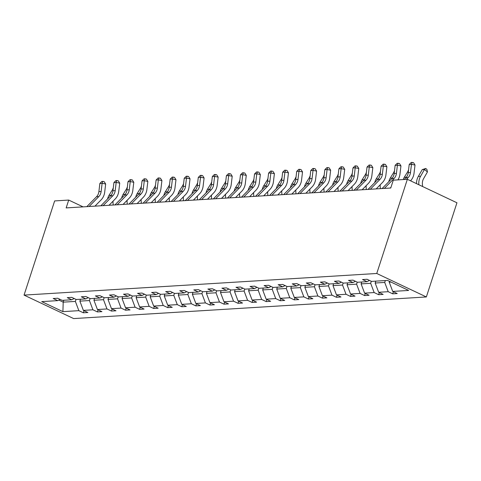 <?xml version="1.0" encoding="UTF-8"?>
<svg xmlns="http://www.w3.org/2000/svg" width="481" height="481" viewBox="0 0 481 481"><rect width="100%" height="100%" fill="white"/><g stroke="black" fill="none" stroke-linecap="round" stroke-linejoin="round"><path stroke-width="0.72" d="M376.755 273.485L407.359 179.305L456.95 202.778L426.352 296.951L73.641 318.578L24.05 295.106L376.755 273.485L426.352 296.951M389.49 281.361L389.231 282.161L390.957 282.058M389.231 282.161L392.718 291.42L397.21 293.548L392.7 293.819L393.38 291.733M63.817 300.264L63.203 302.152L75.373 301.407L78.86 310.66L62.909 311.64L41.727 301.617L57.684 300.637L53.193 298.515L57.702 298.238L62.187 300.36L71.741 299.777L67.256 297.649L71.759 297.372L76.251 299.501L85.804 298.911L81.313 296.789L85.822 296.512L90.314 298.641L99.868 298.052L95.376 295.929L99.886 295.653L104.371 297.775L113.931 297.192L109.44 295.063L113.943 294.787L118.434 296.915L127.988 296.326L123.497 294.204L128.006 293.927L132.497 296.049L142.051 295.466L137.56 293.344L142.069 293.067L146.555 295.19L156.115 294.606L151.623 292.478L156.127 292.201L160.618 294.33L170.172 293.741L165.68 291.618L170.19 291.342L174.681 293.464L184.235 292.881L179.744 290.752L184.253 290.476L188.744 292.604L198.298 292.015L193.807 289.893L198.31 289.616L202.802 291.745L212.355 291.155L207.87 289.033L212.374 288.756L216.865 290.879L226.419 290.296L221.927 288.167L226.437 287.891L230.928 290.019L240.482 289.43L235.991 287.307L240.5 287.031L244.985 289.153L254.539 288.57L250.054 286.442L254.557 286.171L259.049 288.293L268.602 287.71L264.111 285.582L268.62 285.305L273.112 287.434L282.666 286.844L278.174 284.722L282.684 284.445L287.169 286.568L296.729 285.985L292.238 283.856L296.741 283.58L301.232 285.708L310.786 285.119L306.295 282.996L310.804 282.72L315.295 284.842L324.849 284.259L320.358 282.137L324.867 281.86L329.353 283.982L338.913 283.399L334.421 281.271L338.925 280.994L343.416 283.123L352.97 282.533L348.478 280.411L352.988 280.134L357.479 282.257L367.033 281.674L362.542 279.545L367.051 279.275L371.542 281.397L387.494 280.417L408.67 290.44L392.718 291.42M375.781 281.138L375.168 283.026L384.722 282.437L388.209 291.696L392.7 293.819M388.209 291.696L378.655 292.28L383.147 294.408L378.637 294.685L379.317 292.598M361.718 281.998L361.105 283.886L370.665 283.303L374.152 292.556L378.637 294.685M374.152 292.556L364.592 293.145L369.083 295.268L364.58 295.544L365.259 293.458M347.661 282.858L347.048 284.752L356.601 284.163L360.089 293.422L364.58 295.544M360.089 293.422L350.535 294.005L355.026 296.134L350.517 296.41L351.196 294.318M333.598 283.724L332.984 285.612L342.538 285.029L346.025 294.282L350.517 296.41M346.025 294.282L336.472 294.871L340.963 296.993L336.453 297.27L337.133 295.184M319.534 284.584L318.921 286.472L328.475 285.888L331.968 295.148L336.453 297.27M331.968 295.148L322.408 295.731L326.9 297.853L322.396 298.13L323.07 296.043M305.477 285.449L304.864 287.337L314.418 286.748L317.905 296.007L322.396 298.13M317.905 296.007L308.351 296.591L312.842 298.719L308.333 298.996L309.012 296.903M291.414 286.309L290.801 288.197L300.354 287.614L303.842 296.867L308.333 298.996M303.842 296.867L294.288 297.456L298.779 299.579L294.27 299.855L294.949 297.769M277.351 287.169L276.737 289.057L286.291 288.474L289.778 297.733L294.27 299.855M289.778 297.733L280.225 298.316L284.716 300.445L280.213 300.715L280.886 298.629M263.293 288.035L262.68 289.923L272.234 289.334L275.721 298.593L280.213 300.715M275.721 298.593L266.167 299.176L270.653 301.304L266.149 301.581L266.829 299.495M249.23 288.895L248.617 290.783L258.171 290.199L261.658 299.453L266.149 301.581M261.658 299.453L252.104 300.042L256.595 302.164L252.086 302.441L252.765 300.354M235.167 289.754L234.554 291.648L244.107 291.059L247.595 300.318L252.086 302.441M247.595 300.318L238.041 300.902L242.532 303.03L238.029 303.307L238.702 301.214M221.11 290.62L220.496 292.508L230.05 291.925L233.538 301.178L238.029 303.307M233.538 301.178L223.984 301.767L228.469 303.89L223.966 304.166L224.645 302.08M207.046 291.48L206.433 293.368L215.987 292.785L219.474 302.044L223.966 304.166M219.474 302.044L209.92 302.627L214.412 304.75L209.902 305.026L210.582 302.94M192.983 292.346L192.37 294.234L201.924 293.644L205.411 302.904L209.902 305.026M205.411 302.904L195.857 303.487L200.349 305.615L195.839 305.892L196.519 303.8M178.926 293.206L178.307 295.094L187.867 294.51L191.354 303.764L195.839 305.892M191.354 303.764L181.794 304.353L186.285 306.475L181.782 306.752L182.461 304.665M164.863 294.065L164.249 295.953L173.803 295.37L177.291 304.629L181.782 306.752M177.291 304.629L167.737 305.213L172.228 307.341L167.719 307.612L168.398 305.525M150.8 294.931L150.186 296.819L159.74 296.23L163.227 305.489L167.719 307.612M163.227 305.489L153.673 306.072L158.165 308.201L153.655 308.477L154.335 306.391M136.736 295.791L136.123 297.679L145.677 297.096L149.17 306.349L153.655 308.477M149.17 306.349L139.61 306.938L144.102 309.061L139.598 309.337L140.278 307.251M122.679 296.657L122.066 298.545L131.62 297.955L135.107 307.215L139.598 309.337M135.107 307.215L125.553 307.798L130.044 309.926L125.535 310.203L126.214 308.111M108.616 297.517L108.003 299.404L117.556 298.821L121.044 308.074L125.535 310.203M121.044 308.074L111.49 308.664L115.981 310.786L111.472 311.063L112.151 308.976M94.553 298.376L93.939 300.264L103.493 299.681L106.98 308.94L111.472 311.063M106.98 308.94L97.427 309.523L101.918 311.646L97.415 311.922L98.088 309.836M80.495 299.242L79.882 301.13L89.436 300.541L92.923 309.8L97.415 311.922M92.923 309.8L83.369 310.383L87.855 312.512L83.351 312.788L84.031 310.696M78.86 310.66L83.351 312.788M83.099 206.878L68.711 200.066L66.162 207.912L390.746 188.017L393.296 180.165L407.359 179.305M369.492 280.429L367.033 281.674M385.335 280.549L384.722 282.437M375.168 283.026L378.655 292.28M355.435 281.289L352.97 282.533M371.314 281.289L370.665 283.303M361.105 283.886L364.592 293.145M341.372 282.155L338.913 283.399M357.257 282.155L356.601 284.163M347.048 284.752L350.535 294.005M327.308 283.014L324.849 284.259M343.193 283.014L342.538 285.029M332.984 285.612L336.472 294.871M313.251 283.88L310.786 285.119M329.13 283.874L328.475 285.888M318.921 286.472L322.408 295.731M299.188 284.74L296.729 285.985M315.067 284.74L314.418 286.748M304.864 287.337L308.351 296.591M285.125 285.6L282.666 286.844M301.01 285.6L300.354 287.614M290.801 288.197L294.288 297.456M271.068 286.466L268.602 287.71M286.947 286.466L286.291 288.474M276.737 289.057L280.225 298.316M257.004 287.325L254.539 288.57M272.883 287.325L272.234 289.334M262.68 289.923L266.167 299.176M242.941 288.185L240.482 289.43M258.826 288.185L258.171 290.199M248.617 290.783L252.104 300.042M228.878 289.051L226.419 290.296M244.763 289.051L244.107 291.059M234.554 291.648L238.041 300.902M214.821 289.911L212.355 291.155M230.7 289.911L230.05 291.925M220.496 292.508L223.984 301.767M200.757 290.777L198.298 292.015M216.642 290.771L215.987 292.785M206.433 293.368L209.92 302.627M186.694 291.636L184.235 292.881M202.579 291.636L201.924 293.644M192.37 294.234L195.857 303.487M172.637 292.496L170.172 293.741M188.516 292.496L187.867 294.51M178.307 295.094L181.794 304.353M158.574 293.362L156.115 294.606M174.459 293.362L173.803 295.37M164.249 295.953L167.737 305.213M144.51 294.222L142.051 295.466M160.395 294.222L159.74 296.23M150.186 296.819L153.673 306.072M130.453 295.081L127.988 296.326M146.332 295.081L145.677 297.096M136.123 297.679L139.61 306.938M116.39 295.947L113.931 297.192M132.269 295.947L131.62 297.955M122.066 298.545L125.553 307.798M102.327 296.807L99.868 298.052M118.212 296.807L117.556 298.821M108.003 299.404L111.49 308.664M88.27 297.673L85.804 298.911M104.149 297.667L103.493 299.681M93.939 300.264L97.427 309.523M74.206 298.533L71.741 299.777M90.085 298.533L89.436 300.541M79.882 301.13L83.369 310.383M60.143 299.392L57.684 300.637M68.711 200.066L54.648 200.926L24.05 295.106M76.028 299.392L75.373 301.407M58.808 300.072L63.203 302.152L62.909 311.64M86.82 206.65L96.537 196.729A8.472 7.167 86.5 0 0 98.888 191.624L99.862 183.453L102.116 183.315L102.76 181.391L104.185 181.656L105.664 183.995L104.69 192.16A12.704 10.75 -93.5 0 1 101.166 199.813L94.961 206.151M89.075 206.511L98.791 196.591A8.472 7.167 86.5 0 0 101.136 191.486L102.116 183.315L105.664 183.995M99.862 183.453L101.858 181.445L102.76 181.391M113.227 205.026L113.053 203.343A8.472 7.167 -93.5 0 1 113.077 201.154M112.043 193.825L111.562 194.661M113.209 188.576L108.971 195.394A12.704 10.75 86.5 0 0 107.57 198.96M109.59 204.708L109.644 205.249M112.855 188.6L113.221 188.444M100.884 205.784L110.6 195.863A8.472 7.167 86.5 0 0 112.945 190.765L113.919 182.594L116.174 182.455L116.823 180.525L118.242 180.796L119.727 183.129L118.753 191.3A12.704 10.75 -93.5 0 1 115.23 198.954L109.025 205.285M103.132 205.646L112.855 195.725A8.472 7.167 86.5 0 0 115.199 190.626L116.174 182.455L119.727 183.129M113.919 182.594L115.921 180.579L116.823 180.525M114.941 204.924L124.663 195.003A8.472 7.167 86.5 0 0 127.008 189.899L127.982 181.734L130.237 181.596L130.886 179.666L132.305 179.936L133.784 182.269L132.81 190.44A12.704 10.75 -93.5 0 1 129.293 198.094L123.088 204.425M117.196 204.786L126.912 194.865A8.472 7.167 86.5 0 0 129.263 189.761L130.237 181.596L133.784 182.269M127.982 181.734L129.984 179.72L130.886 179.666M127.285 204.166L127.116 202.477A8.472 7.167 -93.5 0 1 127.134 200.288M126.106 192.959L125.625 193.801M127.267 187.716L123.034 194.528A12.704 10.75 86.5 0 0 121.627 198.1M123.653 203.848L123.707 204.389M126.918 187.74L127.285 187.578M141.348 203.307L141.18 201.617A8.472 7.167 -93.5 0 1 141.198 199.429M140.163 192.099L139.688 192.935M141.33 186.856L137.091 193.669A12.704 10.75 86.5 0 0 135.69 197.234M137.716 202.982L137.77 203.523M140.981 186.875L141.348 186.718M129.004 204.064L138.72 194.144A8.472 7.167 86.5 0 0 141.071 189.039L142.045 180.868L144.3 180.73L144.943 178.8L146.368 179.07L147.847 181.403L146.873 189.574A12.704 10.75 -93.5 0 1 143.35 197.228L137.145 203.565M131.259 203.926L140.975 194.005A8.472 7.167 86.5 0 0 143.326 188.901L144.3 180.73L147.847 181.403M142.045 180.868L144.047 178.86L144.943 178.8M155.411 202.441L155.237 200.757A8.472 7.167 -93.5 0 1 155.261 198.569M154.227 191.24L153.746 192.075M155.393 185.991L151.154 192.809A12.704 10.75 86.5 0 0 149.753 196.374M151.774 202.122L151.828 202.663M155.038 186.015L155.405 185.858M143.067 203.198L152.784 193.278A8.472 7.167 86.5 0 0 155.129 188.179L156.109 180.008L158.357 179.87L159.007 177.94L160.426 178.21L161.911 180.543L160.937 188.714A12.704 10.75 -93.5 0 1 157.413 196.368L151.208 202.699M145.316 203.06L155.038 193.14A8.472 7.167 86.5 0 0 157.383 188.041L158.357 179.87L161.911 180.543M156.109 180.008L158.105 177.994L159.007 177.94M169.474 201.581L169.3 199.892A8.472 7.167 -93.5 0 1 169.318 197.703M168.29 190.374L167.809 191.216M169.45 185.131L165.217 191.943A12.704 10.75 86.5 0 0 163.811 195.514M165.837 201.262L165.891 201.798M169.102 185.155L169.468 184.993M157.125 202.339L166.847 192.418A8.472 7.167 86.5 0 0 169.192 187.313L170.166 179.142L172.42 179.004L173.07 177.08L174.489 177.351L175.974 179.684L174.994 187.849A12.704 10.75 -93.5 0 1 171.476 195.502L165.272 201.84M159.379 202.2L169.096 192.28A8.472 7.167 86.5 0 0 171.446 187.175L172.42 179.004L175.974 179.684M170.166 179.142L172.168 177.134L173.07 177.08M183.532 200.721L183.363 199.032A8.472 7.167 -93.5 0 1 183.381 196.843M182.347 189.514L181.872 190.35M183.514 184.271L179.275 191.083A12.704 10.75 86.5 0 0 177.874 194.649M179.9 200.397L179.954 200.938M183.165 184.289L183.532 184.133M171.188 201.473L180.904 191.558A8.472 7.167 86.5 0 0 183.255 186.454L184.229 178.283L186.484 178.144L187.133 176.214L188.552 176.485L190.031 178.818L189.057 186.989A12.704 10.75 -93.5 0 1 185.534 194.643L179.335 200.974M173.443 201.335L183.159 191.42A8.472 7.167 86.5 0 0 185.51 186.315L186.484 178.144L190.031 178.818M184.229 178.283L186.231 176.268L187.133 176.214M197.595 199.855L197.426 198.166A8.472 7.167 -93.5 0 1 197.444 195.977M196.41 188.648L195.929 189.49M197.577 183.405L193.338 190.217A12.704 10.75 86.5 0 0 191.937 193.789M193.957 199.537L194.011 200.078M197.222 183.429L197.595 183.267M185.251 200.613L194.967 190.692A8.472 7.167 86.5 0 0 197.312 185.588L198.292 177.423L200.541 177.285L201.19 175.355L202.609 175.625L204.094 177.958L203.12 186.129A12.704 10.75 -93.5 0 1 199.597 193.783L193.392 200.114M187.506 200.475L197.222 190.554A8.472 7.167 86.5 0 0 199.567 185.456L200.541 177.285L204.094 177.958M198.292 177.423L200.288 175.409L201.19 175.355M211.658 198.996L211.484 197.306A8.472 7.167 -93.5 0 1 211.508 195.118M210.474 187.788L209.993 188.624M211.64 182.546L207.401 189.358A12.704 10.75 86.5 0 0 205.994 192.929M208.02 198.671L208.075 199.212M211.285 182.564L211.652 182.407M199.308 199.753L209.031 189.833A8.472 7.167 86.5 0 0 211.375 184.728L212.349 176.557L214.604 176.419L215.254 174.495L216.672 174.759L218.158 177.098L217.178 185.263A12.704 10.75 -93.5 0 1 213.66 192.917L207.455 199.254M201.563 199.615L211.285 189.694A8.472 7.167 86.5 0 0 213.63 184.59L214.604 176.419L218.158 177.098M212.349 176.557L214.352 174.549L215.254 174.495M225.715 198.13L225.547 196.446A8.472 7.167 -93.5 0 1 225.565 194.258M224.531 186.929L224.056 187.764M225.697 181.68L221.458 188.498A12.704 10.75 86.5 0 0 220.057 192.063M222.084 197.811L222.138 198.352M225.349 181.704L225.715 181.547M213.372 198.887L223.088 188.967A8.472 7.167 86.5 0 0 225.439 183.868L226.413 175.697L228.667 175.559L229.317 173.629L230.736 173.9L232.215 176.232L231.241 184.403A12.704 10.75 -93.5 0 1 227.723 192.057L221.519 198.388M215.626 198.749L225.342 188.829A8.472 7.167 86.5 0 0 227.693 183.73L228.667 175.559L232.215 176.232M226.413 175.697L228.415 173.683L229.317 173.629M239.778 197.27L239.61 195.581A8.472 7.167 -93.5 0 1 239.628 193.392M238.594 186.063L238.113 186.905M239.76 180.82L235.522 187.632A12.704 10.75 86.5 0 0 234.121 191.204M236.147 196.951L236.201 197.493M239.412 180.844L239.778 180.682M227.435 198.028L237.151 188.107A8.472 7.167 86.5 0 0 239.502 183.002L240.476 174.837L242.725 174.699L243.374 172.769L244.799 173.04L246.278 175.373L245.304 183.544A12.704 10.75 -93.5 0 1 241.781 191.197L235.576 197.529M229.69 197.889L239.406 187.969A8.472 7.167 86.5 0 0 241.751 182.864L242.725 174.699L246.278 175.373M240.476 174.837L242.472 172.823L243.374 172.769M253.842 196.41L253.667 194.721A8.472 7.167 -93.5 0 1 253.691 192.532M252.657 185.203L252.176 186.039M253.824 179.96L249.585 186.772A12.704 10.75 86.5 0 0 248.184 190.338M250.204 196.086L250.258 196.627M253.469 179.978L253.836 179.822M241.498 197.168L251.214 187.247A8.472 7.167 86.5 0 0 253.559 182.143L254.533 173.972L256.788 173.833L257.437 171.903L258.856 172.174L260.341 174.507L259.367 182.678A12.704 10.75 -93.5 0 1 255.844 190.332L249.639 196.663M243.747 197.03L253.469 187.109A8.472 7.167 86.5 0 0 255.814 182.004L256.788 173.833L260.341 174.507M254.533 173.972L256.535 171.964L257.437 171.903M267.899 195.545L267.731 193.861A8.472 7.167 -93.5 0 1 267.749 191.672M266.721 184.343L266.24 185.179M267.881 179.094L263.648 185.913A12.704 10.75 86.5 0 0 262.241 189.478M264.267 195.226L264.322 195.767M267.532 179.118L267.899 178.962M255.555 196.302L265.278 186.381A8.472 7.167 86.5 0 0 267.622 181.283L268.596 173.112L270.851 172.974L271.5 171.044L272.919 171.314L274.398 173.647L273.424 181.818A12.704 10.75 -93.5 0 1 269.907 189.472L263.702 195.803M257.81 196.164L267.526 186.243A8.472 7.167 86.5 0 0 269.877 181.145L270.851 172.974L274.398 173.647M268.596 173.112L270.599 171.098L271.5 171.044M281.962 194.685L281.794 192.995A8.472 7.167 -93.5 0 1 281.812 190.807M280.778 183.477L280.297 184.319M281.944 178.235L277.705 185.047A12.704 10.75 86.5 0 0 276.304 188.618M278.331 194.366L278.385 194.901M281.595 178.259L281.962 178.096M269.619 195.442L279.335 185.522A8.472 7.167 86.5 0 0 281.686 180.417L282.66 172.246L284.914 172.108L285.558 170.184L286.983 170.448L288.462 172.787L287.488 180.952A12.704 10.75 -93.5 0 1 283.964 188.606L277.759 194.943M271.873 195.304L281.589 185.383A8.472 7.167 86.5 0 0 283.934 180.279L284.914 172.108L288.462 172.787M282.66 172.246L284.656 170.238L285.558 170.184M296.025 193.825L295.851 192.135A8.472 7.167 -93.5 0 1 295.875 189.947M294.841 182.618L294.36 183.453M296.007 177.375L291.769 184.187A12.704 10.75 86.5 0 0 290.368 187.752M292.388 193.5L292.442 194.041M295.653 177.393L296.019 177.236M283.682 194.577L293.398 184.662A8.472 7.167 86.5 0 0 295.743 179.557L296.717 171.386L298.972 171.248L299.621 169.318L301.04 169.589L302.525 171.921L301.551 180.092A12.704 10.75 -93.5 0 1 298.028 187.746L291.823 194.077M285.93 194.438L295.653 184.524A8.472 7.167 86.5 0 0 297.998 179.419L298.972 171.248L302.525 171.921M296.717 171.386L298.719 169.372L299.621 169.318M310.083 192.959L309.914 191.27A8.472 7.167 -93.5 0 1 309.932 189.081M308.904 181.752L308.423 182.594M310.065 176.509L305.832 183.321A12.704 10.75 86.5 0 0 304.425 186.893M306.451 192.64L306.505 193.182M309.716 176.533L310.083 176.371M297.739 193.717L307.461 183.796A8.472 7.167 86.5 0 0 309.806 178.691L310.78 170.527L313.035 170.388L313.684 168.458L315.103 168.729L316.582 171.062L315.608 179.233A12.704 10.75 -93.5 0 1 312.091 186.887L305.886 193.218M299.994 193.578L309.71 183.658A8.472 7.167 86.5 0 0 312.061 178.559L313.035 170.388L316.582 171.062M310.78 170.527L312.782 168.512L313.684 168.458M324.146 192.099L323.978 190.41A8.472 7.167 -93.5 0 1 323.996 188.221M322.961 180.892L322.486 181.728M324.128 175.649L319.889 182.461A12.704 10.75 86.5 0 0 318.488 186.033M320.514 191.775L320.568 192.316M323.779 175.667L324.146 175.511M311.802 192.857L321.518 182.936A8.472 7.167 86.5 0 0 323.869 177.832L324.843 169.661L327.098 169.522L327.741 167.598L329.166 167.863L330.645 170.196L329.671 178.367A12.704 10.75 -93.5 0 1 326.148 186.021L319.943 192.358M314.057 192.719L323.773 182.798A8.472 7.167 86.5 0 0 326.124 177.693L327.098 169.522L330.645 170.196M324.843 169.661L326.846 167.653L327.741 167.598M338.209 191.234L338.035 189.55A8.472 7.167 -93.5 0 1 338.059 187.362M337.025 180.032L336.544 180.868M338.191 174.783L333.952 181.602A12.704 10.75 86.5 0 0 332.551 185.167M334.572 190.915L334.626 191.456M337.836 174.807L338.203 174.651M325.865 191.991L335.582 182.071A8.472 7.167 86.5 0 0 337.927 176.972L338.907 168.801L341.155 168.663L341.805 166.733L343.224 167.003L344.709 169.336L343.735 177.507A12.704 10.75 -93.5 0 1 340.211 185.161L334.006 191.492M328.114 191.853L337.836 181.932A8.472 7.167 86.5 0 0 340.181 176.834L341.155 168.663L344.709 169.336M338.907 168.801L340.903 166.787L341.805 166.733M352.272 190.374L352.098 188.684A8.472 7.167 -93.5 0 1 352.116 186.496M351.088 179.166L350.607 180.008M352.248 173.924L348.016 180.736A12.704 10.75 86.5 0 0 346.609 184.307M348.635 190.055L348.689 190.596M351.9 173.948L352.266 173.785M339.923 191.131L349.645 181.211A8.472 7.167 86.5 0 0 351.99 176.106L352.964 167.941L355.218 167.803L355.868 165.873L357.287 166.143L358.772 168.476L357.792 176.647A12.704 10.75 -93.5 0 1 354.275 184.301L348.07 190.632M342.177 190.993L351.894 181.072A8.472 7.167 86.5 0 0 354.244 175.968L355.218 167.803L358.772 168.476M352.964 167.941L354.966 165.927L355.868 165.873M366.33 189.514L366.161 187.824A8.472 7.167 -93.5 0 1 366.179 185.636M365.145 178.307L364.67 179.142M366.312 173.064L362.073 179.876A12.704 10.75 86.5 0 0 360.672 183.441M362.698 189.189L362.752 189.73M365.963 173.082L366.33 172.926M353.986 190.272L363.702 180.351A8.472 7.167 86.5 0 0 366.053 175.246L367.027 167.075L369.282 166.937L369.931 165.007L371.35 165.278L372.829 167.61L371.855 175.781A12.704 10.75 -93.5 0 1 368.332 183.435L362.133 189.767M356.241 190.133L365.957 180.213A8.472 7.167 86.5 0 0 368.308 175.108L369.282 166.937L372.829 167.61M367.027 167.075L369.029 165.067L369.931 165.007M380.393 188.648L380.224 186.959A8.472 7.167 -93.5 0 1 380.243 184.776M379.208 177.447L378.727 178.283M380.375 172.198L376.136 179.016A12.704 10.75 86.5 0 0 374.735 182.582M376.755 188.33L376.809 188.871M380.02 172.222L380.393 172.066M368.049 189.406L377.765 179.485A8.472 7.167 86.5 0 0 380.11 174.387L381.09 166.216L383.339 166.077L383.988 164.147L385.407 164.418L386.892 166.751L385.918 174.922A12.704 10.75 -93.5 0 1 382.395 182.576L376.19 188.907M370.304 189.267L380.02 179.347A8.472 7.167 86.5 0 0 382.365 174.248L383.339 166.077L386.892 166.751M381.09 166.216L383.086 164.201L383.988 164.147M393.272 176.581L392.791 177.423M394.438 171.338L390.199 178.15A12.704 10.75 86.5 0 0 388.792 181.722M394.083 171.362L394.45 171.2M382.106 188.546L391.829 178.625A8.472 7.167 86.5 0 0 394.173 173.521L395.148 165.35L397.402 165.211L398.052 163.287L399.47 163.552L400.956 165.891L399.976 174.056A12.704 10.75 -93.5 0 1 397.919 179.882M384.361 188.408L394.083 178.487A8.472 7.167 86.5 0 0 396.428 173.382L397.402 165.211L400.956 165.891M395.148 165.35L397.15 163.342L398.052 163.287M390.975 187.307L390.253 188.047M407.329 175.721L406.854 176.557M408.495 170.478L404.256 177.291A12.704 10.75 86.5 0 0 403.234 179.557M408.147 170.496L408.513 170.34M404.184 179.497L405.886 177.766A8.472 7.167 86.5 0 0 408.237 172.661L409.211 164.49L411.465 164.352L412.115 162.422L413.534 162.692L415.013 165.025L414.039 173.196A12.704 10.75 -93.5 0 1 410.552 180.82M406.439 179.359L408.141 177.627A8.472 7.167 86.5 0 0 410.491 172.523L411.465 164.352L415.013 165.025M409.211 164.49L411.213 162.476L412.115 162.422M422.625 186.532L422.408 184.373A8.472 7.167 -93.5 0 1 423.557 178.71L427.447 171.915L424.458 169.498L420.574 176.286A12.704 10.75 86.5 0 0 418.843 184.74M425.715 168.458L424.458 169.498L422.21 169.637L425.715 168.458L426.906 169.426L427.447 171.915M422.21 169.637L418.32 176.425A12.704 10.75 86.5 0 0 416.516 183.64M96.537 196.729L98.791 196.591M98.888 191.624L101.136 191.486M111.135 195.262L108.971 195.394M110.6 195.863L112.855 195.725M112.945 190.765L115.199 190.626M124.663 195.003L126.912 194.865M127.008 189.899L129.263 189.761M125.192 194.396L123.034 194.528M139.256 193.536L137.091 193.669M138.72 194.144L140.975 194.005M141.071 189.039L143.326 188.901M153.319 192.671L151.154 192.809M152.784 193.278L155.038 193.14M155.129 188.179L157.383 188.041M167.376 191.811L165.217 191.943M166.847 192.418L169.096 192.28M169.192 187.313L171.446 187.175M181.439 190.951L179.275 191.083M180.904 191.558L183.159 191.42M183.255 186.454L185.51 186.315M195.502 190.085L193.338 190.217M194.967 190.692L197.222 190.554M197.312 185.588L199.567 185.456M209.56 189.225L207.401 189.358M209.031 189.833L211.285 189.694M211.375 184.728L213.63 184.59M223.623 188.366L221.458 188.498M223.088 188.967L225.342 188.829M225.439 183.868L227.693 183.73M237.686 187.5L235.522 187.632M237.151 188.107L239.406 187.969M239.502 183.002L241.751 182.864M251.749 186.64L249.585 186.772M251.214 187.247L253.469 187.109M253.559 182.143L255.814 182.004M265.807 185.774L263.648 185.913M265.278 186.381L267.526 186.243M267.622 181.283L269.877 181.145M279.87 184.914L277.705 185.047M279.335 185.522L281.589 185.383M281.686 180.417L283.934 180.279M293.933 184.055L291.769 184.187M293.398 184.662L295.653 184.524M295.743 179.557L297.998 179.419M307.99 183.189L305.832 183.321M307.461 183.796L309.71 183.658M309.806 178.691L312.061 178.559M322.054 182.329L319.889 182.461M321.518 182.936L323.773 182.798M323.869 177.832L326.124 177.693M336.117 181.469L333.952 181.602M335.582 182.071L337.836 181.932M337.927 176.972L340.181 176.834M350.174 180.603L348.016 180.736M349.645 181.211L351.894 181.072M351.99 176.106L354.244 175.968M364.237 179.744L362.073 179.876M363.702 180.351L365.957 180.213M366.053 175.246L368.308 175.108M378.3 178.878L376.136 179.016M377.765 179.485L380.02 179.347M380.11 174.387L382.365 174.248M392.358 178.018L390.199 178.15M391.829 178.625L394.083 178.487M394.173 173.521L396.428 173.382M406.421 177.158L404.256 177.291M405.886 177.766L408.141 177.627M408.237 172.661L410.491 172.523M420.574 176.286L418.32 176.425"/></g></svg>
